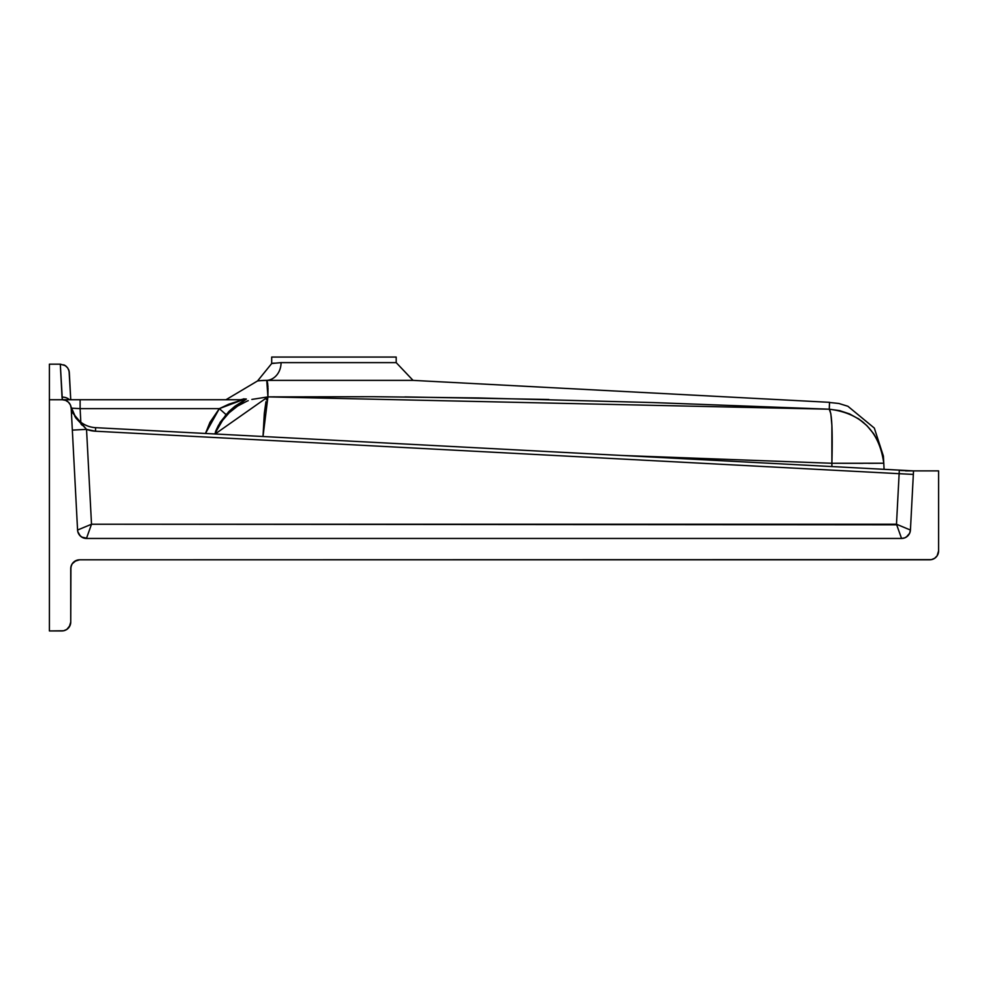 <?xml version="1.0" encoding="UTF-8"?>
<svg xmlns="http://www.w3.org/2000/svg" width="988" height="988" viewBox="0 0 988 988"><rect width="100%" height="100%" fill="white"/><g stroke="black" fill="none" stroke-linecap="round" stroke-linejoin="round"><path stroke-width="1.48" d="M275.331 396.83L267.921 396.892L266.748 380.38L259.856 380.664M274.084 363.115L271.7 363.522L271.7 357.063L396.188 357.063L396.188 362.621L396.188 357.063L271.7 357.063L271.7 363.522L281.074 362.621L396.188 362.621L413.046 380.38L829.537 402.326L413.046 380.38L266.748 380.38L267.365 381.899M267.587 382.825L267.97 386.95M548.92 399.498L404.833 396.929M829.352 406.34L829.401 405.142M829.475 403.302L829.438 404.117M72.124 408.217L71.185 408.168L77.57 530.037L71.185 408.168L70.383 404.919L68.419 402.19L65.603 400.375L62.306 399.745L242.887 399.745L239.886 400.622L242.887 399.794A8.892 8.83 90 0 0 246.358 399.029L246.358 399.029A8.892 8.83 -90 0 1 242.887 399.745L80.114 399.745L80.114 408.637L219.336 408.637L209.95 422.345L205.479 433.46M49.4 399.745L49.4 364.177L49.4 399.745L62.306 399.745L49.4 399.745L49.4 630.937L49.4 399.745M86.833 537.373L91.513 524.233L86.45 538.46L901.55 538.46L86.45 538.46A8.892 8.892 0 0 1 77.57 530.037L77.817 531.705L77.57 530.037L91.513 524.233L86.536 429.372L95.453 431.213L899.142 473.684L896.487 524.233L91.513 524.233L897.857 524.801L896.487 524.233L899.315 470.276L913.159 470.856L95.638 427.668A26.676 26.676 0 0 1 70.988 406.747L76.088 418.307L86.536 429.372A30.233 30.233 0 0 0 95.453 431.213L899.142 473.684L899.315 470.276L913.159 470.856L95.638 427.668L95.453 431.213L95.638 427.668A26.676 26.676 0 0 1 71.42 408.427M906.342 537.052L909.627 533.285L910.43 530.037L913.53 470.881L910.43 530.037A8.892 8.892 0 0 1 901.55 538.46L896.487 524.233L910.43 530.037L909.627 533.285L907.676 536.015L904.847 537.83L901.55 538.46M273.046 363.275L272.305 363.399M69.321 372.6L70.741 399.745L69.074 370.932L69.321 372.6L68.518 369.351L69.321 372.6L68.518 369.351L69.074 370.932L67.666 367.894L65.233 365.585L66.554 366.61L63.738 364.807L66.554 366.622M241.899 399.745L242.887 399.745L241.899 399.745M247.358 401.017L248.235 400.671M221.991 421.061L216.73 430.151L221.991 421.061L229.179 412.737L237.626 406.068L246.988 401.165M235.502 407.513L231.39 410.736M228.895 411.477L220.225 422.234L215.483 431.682M215.878 430.719L218.533 425.149M234.786 406.377L228.92 411.465M246.308 399.152L243.888 400.523M242.974 399.214L246.358 399.029L225.98 414.54L214.655 433.954M243.727 400.609L235.021 406.204M251.854 399.424L267.921 396.892L215.137 433.979L216.73 430.151M261.499 380.528L265.624 380.368M266.18 380.368L266.748 380.38A17.784 15.104 90 0 0 281.074 362.621L396.188 362.621M863.043 463.323L831.896 463.273L831.896 466.571L831.896 463.273L622.008 455.48M883.42 456.567L884.087 469.325L883.778 463.224L868.588 463.323M829.525 402.486L838.861 403.475L847.889 406.266L874.318 428.076L883.395 456.098M268.007 388.025L267.921 396.892L373.217 396.694L478.513 397.954L653.92 402.598L829.278 409.205L829.315 407.711M831.266 416.948L831.686 421.888M265.957 401.696L264.315 413.379L263.006 436.511L267.921 396.892L266.402 399.893M829.278 408.921L829.475 403.499L829.278 409.205L839.627 410.625L849.569 413.91L859.19 419.258L866.859 425.606L873.775 433.856L878.814 442.797L882.272 452.875L883.778 463.224C883.284 453.838 883.284 453.838 883.778 463.224C883.284 453.838 883.284 453.838 883.778 463.224C879.283 431.151 861.116 413.145 829.278 409.205C831.884 412.947 832.748 430.966 831.896 463.273L883.778 463.224M878.814 442.797L876.208 437.696M863.87 422.864L861.289 420.789M859.214 419.283L857.905 418.406M840.319 410.786L839.639 410.625M621.674 455.456L831.896 463.273L831.896 425.47L830.846 413.787L829.278 409.205L267.921 396.892M71.42 565.284L70.741 568.693L70.741 622.045A8.892 8.892 0 0 1 61.849 630.937L49.4 630.937L63.578 630.764L66.789 629.442L70.062 625.453L70.741 622.045L70.914 566.964L72.235 563.753L74.693 561.295L79.633 559.801L931.437 559.628L934.648 558.306L937.106 555.849L938.6 550.909L938.6 470.881L905.638 470.881M86.549 538.188L81.658 537.052L79.225 534.743L77.817 531.705L80.324 536.015L83.153 537.83M913.492 470.881L938.6 470.881L938.6 550.909L937.921 554.317M70.741 568.693A8.892 8.892 0 0 1 79.633 559.801L77.904 559.974M76.224 560.48L72.235 563.753M70.741 622.045L69.246 626.985M68.135 628.331L66.789 629.442M65.257 630.258L63.578 630.764M79.633 559.801L929.708 559.801A8.892 8.892 0 0 0 938.6 550.909M900.908 470.523L913.159 470.856A14.227 14.227 0 0 0 913.912 470.881A14.227 14.227 0 0 1 913.159 470.856M911.319 470.881L906.465 470.881M911.825 470.881L913.678 470.881M71.185 408.168A14.227 11.448 177 0 0 73.52 413.947L71.185 408.168L80.114 408.637L80.114 399.745L62.306 399.745A8.892 8.892 0 0 1 71.185 408.168L80.114 408.637L80.818 422.197L80.114 408.637L219.336 408.637L225.98 414.54L219.336 408.637L242.887 399.745M62.355 399.745L60.305 364.177L49.4 364.177L60.441 364.177L65.233 365.585L60.305 364.177L62.034 397.139A8.892 6.286 -3 0 1 69.419 399.745A8.892 6.286 177 0 0 62.034 397.139L62.355 399.745L66.073 399.905M73.816 458.309L73.606 454.455M73.804 408.303L72.816 408.254M246.358 399.029L243.517 398.905M75.891 408.415L74.125 408.328M240.899 400.189L239.961 400.609M205.467 433.46L219.336 408.637L228.808 404.203L239.886 400.622M63.985 399.905A8.892 8.892 0 0 1 68.431 402.19A8.892 8.892 0 0 0 63.985 399.905M413.046 380.38L266.748 380.38C254.496 380.973 254.496 380.973 266.748 380.38A17.784 15.104 -90 0 0 281.074 362.621L271.7 363.522L257.584 380.923L263.697 380.405M65.233 365.585L63.738 364.807M243.653 398.831L242.566 399.387M80.991 424.062L82.313 425.359M75.755 417.813L74.779 416.269M88.797 525.369L79.917 529.062M910.158 529.926L897.857 524.801M913.344 474.425L899.142 473.684L913.344 474.425M897.475 527.012L901.167 537.373M78.632 529.593L77.842 529.926M70.988 406.735L73.52 413.947L86.536 429.372L72.334 430.113L86.536 429.372L91.513 524.233L90.143 524.801M912.282 470.881L911.356 470.881M905.539 470.881L906.453 470.881M257.584 380.923L225.956 399.745M240.603 399.745L242.999 399.177"/></g></svg>
